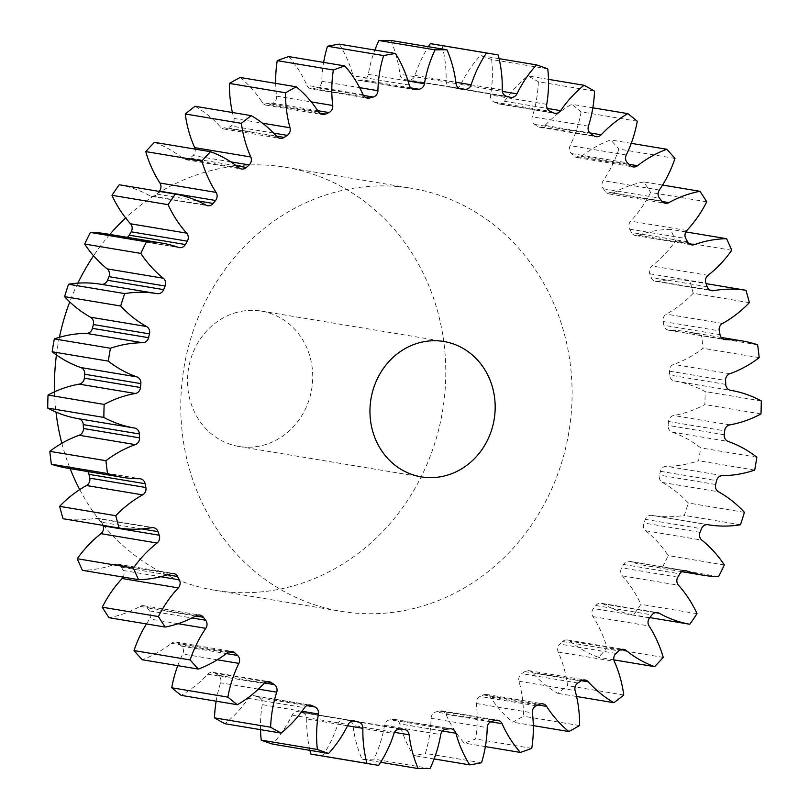 <?xml version="1.0" encoding="UTF-8"?>
<svg xmlns="http://www.w3.org/2000/svg" width="809" height="809" viewBox="0 0 809 809"><rect width="100%" height="100%" fill="white"/><g stroke="black" fill="none" stroke-linecap="round" stroke-linejoin="round"><path stroke-width="0.61" stroke-dasharray="4.04 3.03" d="M237.077 312.294A68.613 62.435 99.5 0 0 187.516 381.858A68.613 62.435 99.5 0 0 238.847 446.467A68.613 62.435 99.5 0 0 263.168 445.263A68.613 62.435 99.5 0 0 312.729 375.7A68.613 62.435 99.5 0 0 261.398 311.091A68.613 62.435 99.5 0 0 237.077 312.294M79.727 489.597A214.425 195.121 99.5 0 0 214.881 590.297A214.425 195.121 99.5 0 0 290.886 586.555A214.425 195.121 99.5 0 0 445.769 369.157A214.425 195.121 99.5 0 0 285.365 167.261A214.425 195.121 99.5 0 0 209.359 171.002A214.425 195.121 99.5 0 0 125.648 217.955M417.191 607.599A214.425 195.121 99.5 0 0 572.084 390.201A214.425 195.121 99.5 0 0 411.67 188.305A214.425 195.121 99.5 0 0 335.664 192.046A214.425 195.121 99.5 0 0 180.781 409.455A214.425 195.121 99.5 0 0 341.196 611.341A214.425 195.121 99.5 0 0 417.191 607.599M706.732 201.795L650.588 192.441A117.345 106.778 -80.5 0 1 630.696 221.12A6.523 5.936 99.5 0 0 629.655 229.159A321.648 292.686 -80.5 0 1 631.445 232.486A6.523 5.936 99.5 0 0 635.54 235.53A6.523 5.936 99.5 0 0 637.846 235.419A6.523 5.936 99.5 0 0 638.311 235.267A117.345 106.778 -80.5 0 1 646.563 232.699A117.345 106.778 -80.5 0 1 670.459 229.341A360.248 327.807 99.5 0 1 675.586 240.91A117.345 106.778 -80.5 0 1 651.923 265.979A6.523 5.936 99.5 0 0 649.748 273.776A321.648 292.686 -80.5 0 1 651.033 277.386A6.523 5.936 99.5 0 0 655.523 281.33A6.523 5.936 99.5 0 0 657.383 281.32A117.345 106.778 -80.5 0 1 689.834 280.935L706.075 283.635M674.979 158.422L618.845 149.068A117.345 106.778 -80.5 0 1 603.201 180.67A6.523 5.936 99.5 0 0 603.322 188.75A321.648 292.686 -80.5 0 1 605.567 191.713A6.523 5.936 99.5 0 0 609.147 193.927A6.523 5.936 99.5 0 0 611.452 193.816A6.523 5.936 99.5 0 0 612.787 193.27A117.345 106.778 -80.5 0 1 636.713 183.572A117.345 106.778 -80.5 0 1 643.843 181.944A360.248 327.807 99.5 0 1 650.588 192.441M637.259 121.229L581.125 111.885A117.345 106.778 -80.5 0 1 570.123 145.62A6.523 5.936 99.5 0 0 571.397 153.538A321.648 292.686 -80.5 0 1 574.056 156.066A6.523 5.936 99.5 0 0 576.989 157.553A6.523 5.936 99.5 0 0 579.305 157.442A6.523 5.936 99.5 0 0 581.438 156.359A117.345 106.778 -80.5 0 1 610.643 139.917A360.248 327.807 99.5 0 1 618.845 149.068M594.504 91.134L538.369 81.78A117.345 106.778 -80.5 0 1 532.282 116.82A6.523 5.936 99.5 0 0 534.678 124.394A321.648 292.686 -80.5 0 1 537.682 126.416A6.523 5.936 99.5 0 0 539.876 127.306A6.523 5.936 99.5 0 0 542.182 127.195A6.523 5.936 99.5 0 0 545.044 125.446A117.345 106.778 -80.5 0 1 571.68 104.28A360.248 327.807 99.5 0 1 581.125 111.885M547.764 68.866L491.629 59.512A117.345 106.778 -80.5 0 1 490.598 94.997A6.523 5.936 99.5 0 0 494.056 102.025A321.648 292.686 -80.5 0 1 497.333 103.501A6.523 5.936 99.5 0 0 498.708 103.926A6.523 5.936 99.5 0 0 501.014 103.815A6.523 5.936 99.5 0 0 504.503 101.287A117.345 106.778 -80.5 0 1 527.903 75.925A360.248 327.807 99.5 0 1 538.369 81.78M498.182 54.972L442.048 45.617A117.345 106.778 -80.5 0 1 446.103 80.678A6.523 5.936 99.5 0 0 450.542 86.988A321.648 292.686 -80.5 0 1 454.001 87.888A6.523 5.936 99.5 0 0 454.506 87.989A6.523 5.936 99.5 0 0 456.812 87.878A6.523 5.936 99.5 0 0 460.806 84.48A117.345 106.778 -80.5 0 1 480.394 55.548A360.248 327.807 99.5 0 1 491.629 59.512M390.848 40.45A117.345 106.778 -80.5 0 1 399.889 74.216A6.523 5.936 99.5 0 0 404.722 79.595A6.523 5.936 99.5 0 0 405.208 79.656A321.648 292.686 -80.5 0 1 408.767 79.949A6.523 5.936 99.5 0 0 410.659 79.778A6.523 5.936 99.5 0 0 415.027 75.439A117.345 106.778 -80.5 0 1 428.355 46.7M339.295 44.131A117.345 106.778 -80.5 0 1 353.108 75.763A6.523 5.936 99.5 0 0 357.74 80.162A6.523 5.936 99.5 0 0 359.156 80.212A321.648 292.686 -80.5 0 1 362.735 79.889A6.523 5.936 99.5 0 0 363.696 79.717A6.523 5.936 99.5 0 0 368.307 74.377A117.345 106.778 -80.5 0 1 374.87 50.057M288.661 56.569A117.345 106.778 -80.5 0 1 306.894 85.299A6.523 5.936 99.5 0 0 311.192 88.757A6.523 5.936 99.5 0 0 313.498 88.646A6.523 5.936 99.5 0 0 313.538 88.636A321.648 292.686 -80.5 0 1 315.288 88.161A321.648 292.686 -80.5 0 1 317.037 87.706A6.523 5.936 99.5 0 0 317.067 87.696A6.523 5.936 99.5 0 0 321.78 81.335A117.345 106.778 -80.5 0 1 323.62 62.394M240.182 77.462A117.345 106.778 -80.5 0 1 262.389 102.581A6.523 5.936 99.5 0 0 266.222 105.17A6.523 5.936 99.5 0 0 268.537 105.049A6.523 5.936 99.5 0 0 269.468 104.715A321.648 292.686 -80.5 0 1 272.805 103.208A6.523 5.936 99.5 0 0 276.597 96.14A117.345 106.778 -80.5 0 1 275.687 83.378M195.06 106.292A117.345 106.778 -80.5 0 1 220.695 127.175A6.523 5.936 99.5 0 0 223.941 128.995A6.523 5.936 99.5 0 0 226.257 128.874A6.523 5.936 99.5 0 0 228.027 128.065A321.648 292.686 -80.5 0 1 231.121 126.012A6.523 5.936 99.5 0 0 233.882 118.417A117.345 106.778 -80.5 0 1 232.416 112.512M154.408 142.344A117.345 106.778 -80.5 0 1 182.844 158.493A6.523 5.936 99.5 0 0 185.392 159.646A6.523 5.936 99.5 0 0 187.708 159.525A6.523 5.936 99.5 0 0 190.236 158.109A321.648 292.686 -80.5 0 1 193.017 155.561A6.523 5.936 99.5 0 0 195.131 149.129M119.216 184.745A117.345 106.778 -80.5 0 1 149.756 195.748A6.523 5.936 99.5 0 0 151.526 196.365A6.523 5.936 99.5 0 0 153.831 196.253A6.523 5.936 99.5 0 0 157.037 194.109A321.648 292.686 -80.5 0 1 159.201 191.399M105.726 233.75A117.345 106.778 -80.5 0 1 122.24 238.018A6.523 5.936 99.5 0 0 123.16 238.261A6.523 5.936 99.5 0 0 125.466 238.149A6.523 5.936 99.5 0 0 127.235 237.34M731.73 250.264L675.586 240.91M685.81 231.9L670.459 229.341M749.356 302.647L693.222 293.293A360.248 327.807 99.5 0 0 689.834 280.935M693.222 293.293A117.345 106.778 -80.5 0 1 666.373 314.125A6.523 5.936 99.5 0 0 663.117 321.497A321.648 292.686 -80.5 0 1 663.865 325.289A6.523 5.936 99.5 0 0 668.618 330.214A6.523 5.936 99.5 0 0 669.539 330.284A117.345 106.778 -80.5 0 1 686.184 331.609A117.345 106.778 -80.5 0 1 701.494 335.452A360.248 327.807 99.5 0 1 703.051 348.305A117.345 106.778 -80.5 0 1 673.675 364.384A6.523 5.936 99.5 0 0 669.427 371.139A321.648 292.686 -80.5 0 1 669.619 375.032A6.523 5.936 99.5 0 0 674.484 380.968A117.345 106.778 -80.5 0 1 705.145 391.566A360.248 327.807 99.5 0 1 704.841 404.581A117.345 106.778 -80.5 0 1 673.664 415.513A6.523 5.936 99.5 0 0 668.517 421.489A321.648 292.686 -80.5 0 1 668.153 425.392A6.523 5.936 99.5 0 0 672.087 432.107A117.345 106.778 -80.5 0 1 700.705 447.873A360.248 327.807 99.5 0 1 698.541 460.746A117.345 106.778 -80.5 0 1 666.343 466.257A6.523 5.936 99.5 0 0 660.427 471.313A321.648 292.686 -80.5 0 1 659.497 475.116A6.523 5.936 99.5 0 0 662.409 482.457A117.345 106.778 -80.5 0 1 688.287 502.996A360.248 327.807 99.5 0 1 684.313 515.404A117.345 106.778 -80.5 0 1 652.165 515.414A117.345 106.778 -80.5 0 1 651.872 515.363A6.523 5.936 99.5 0 0 651.852 515.363A6.523 5.936 99.5 0 0 645.329 519.368A321.648 292.686 -80.5 0 1 643.883 522.988A6.523 5.936 99.5 0 0 645.683 530.765A117.345 106.778 -80.5 0 1 668.183 555.591A360.248 327.807 99.5 0 1 662.5 567.21A117.345 106.778 -80.5 0 1 647.139 565.895A117.345 106.778 -80.5 0 1 630.626 561.628A6.523 5.936 99.5 0 0 629.705 561.385A6.523 5.936 99.5 0 0 623.618 564.48A321.648 292.686 -80.5 0 1 621.676 567.827A6.523 5.936 99.5 0 0 622.333 575.856A117.345 106.778 -80.5 0 1 640.89 604.343A360.248 327.807 99.5 0 1 633.649 614.911A117.345 106.778 -80.5 0 1 603.109 603.908A6.523 5.936 99.5 0 0 601.34 603.281A6.523 5.936 99.5 0 0 595.829 605.536A321.648 292.686 -80.5 0 1 593.432 608.53A6.523 5.936 99.5 0 0 592.936 616.61A117.345 106.778 -80.5 0 1 607.094 648.049A360.248 327.807 99.5 0 1 598.458 657.302A117.345 106.778 -80.5 0 1 570.021 641.163A6.523 5.936 99.5 0 0 567.473 640A6.523 5.936 99.5 0 0 562.619 641.537A321.648 292.686 -80.5 0 1 559.848 644.085A6.523 5.936 99.5 0 0 558.2 652.024A117.345 106.778 -80.5 0 1 567.615 685.658A360.248 327.807 99.5 0 1 557.806 693.364A117.345 106.778 -80.5 0 1 532.16 672.471A6.523 5.936 99.5 0 0 528.914 670.651A6.523 5.936 99.5 0 0 524.839 671.581A321.648 292.686 -80.5 0 1 521.744 673.634A6.523 5.936 99.5 0 0 518.984 681.229A117.345 106.778 -80.5 0 1 523.423 716.218A360.248 327.807 99.5 0 1 512.684 722.184A117.345 106.778 -80.5 0 1 490.466 697.065A6.523 5.936 99.5 0 0 486.634 694.476A6.523 5.936 99.5 0 0 483.398 694.931A321.648 292.686 -80.5 0 1 480.061 696.448A6.523 5.936 99.5 0 0 476.268 703.506A117.345 106.778 -80.5 0 1 475.621 738.991A360.248 327.807 99.5 0 1 464.204 743.077A117.345 106.778 -80.5 0 1 445.971 714.347A6.523 5.936 99.5 0 0 441.674 710.889A6.523 5.936 99.5 0 0 439.327 711.01A321.648 292.686 -80.5 0 1 435.829 711.95A6.523 5.936 99.5 0 0 431.086 718.311A117.345 106.778 -80.5 0 1 425.372 753.422A360.248 327.807 99.5 0 1 413.571 755.515A117.345 106.778 -80.5 0 1 399.757 723.883A6.523 5.936 99.5 0 0 395.126 719.484A6.523 5.936 99.5 0 0 393.7 719.434A321.648 292.686 -80.5 0 1 390.13 719.767A6.523 5.936 99.5 0 0 384.558 725.269A117.345 106.778 -80.5 0 1 373.92 759.135A360.248 327.807 99.5 0 1 362.017 759.196A117.345 106.778 -80.5 0 1 352.967 725.43A6.523 5.936 99.5 0 0 348.143 720.05A6.523 5.936 99.5 0 0 347.658 719.99A321.648 292.686 -80.5 0 1 344.098 719.697A6.523 5.936 99.5 0 0 337.828 724.207A117.345 106.778 -80.5 0 1 322.528 756A360.248 327.807 99.5 0 1 317.229 755.171M309.908 750.337A117.345 106.778 -80.5 0 1 306.763 718.968A6.523 5.936 99.5 0 0 302.313 712.658A321.648 292.686 -80.5 0 1 298.865 711.758A6.523 5.936 99.5 0 0 298.359 711.657A6.523 5.936 99.5 0 0 292.059 715.166A117.345 106.778 -80.5 0 1 272.461 744.098M260.508 729.647A117.345 106.778 -80.5 0 1 262.268 704.649A6.523 5.936 99.5 0 0 258.799 697.621A321.648 292.686 -80.5 0 1 255.533 696.144A6.523 5.936 99.5 0 0 254.157 695.72A6.523 5.936 99.5 0 0 248.363 698.359A117.345 106.778 -80.5 0 1 224.963 723.721M216.145 701.191A117.345 106.778 -80.5 0 1 220.584 682.826A6.523 5.936 99.5 0 0 218.187 675.252A321.648 292.686 -80.5 0 1 215.184 673.23A6.523 5.936 99.5 0 0 212.989 672.34A6.523 5.936 99.5 0 0 207.812 674.2A117.345 106.778 -80.5 0 1 181.186 695.366M177.758 665.655A117.345 106.778 -80.5 0 1 182.743 654.026A6.523 5.936 99.5 0 0 181.469 646.108A321.648 292.686 -80.5 0 1 178.809 643.58A6.523 5.936 99.5 0 0 175.877 642.093A6.523 5.936 99.5 0 0 171.427 643.286A117.345 106.778 -80.5 0 1 142.222 659.74M146.429 623.941A117.345 106.778 -80.5 0 1 149.665 618.976A6.523 5.936 99.5 0 0 149.544 610.896A321.648 292.686 -80.5 0 1 147.289 607.933A6.523 5.936 99.5 0 0 143.719 605.719A6.523 5.936 99.5 0 0 140.078 606.376A117.345 106.778 -80.5 0 1 109.023 617.702M123.19 577.1A6.523 5.936 99.5 0 0 123.211 570.487A321.648 292.686 -80.5 0 1 121.421 567.16A6.523 5.936 99.5 0 0 117.325 564.116A6.523 5.936 99.5 0 0 114.554 564.379A117.345 106.778 -80.5 0 1 82.407 570.305M102.925 525.365A321.648 292.686 -80.5 0 1 101.833 522.26A6.523 5.936 99.5 0 0 97.333 518.316A6.523 5.936 99.5 0 0 95.482 518.326A117.345 106.778 -80.5 0 1 63.031 518.711M87.746 471.546A6.523 5.936 99.5 0 0 84.247 469.432A6.523 5.936 99.5 0 0 83.317 469.362A117.345 106.778 -80.5 0 1 66.682 468.037M442.048 45.617A360.248 327.807 99.5 0 0 435.636 44.475M662.571 185.059L643.843 181.944M631.242 143.345L610.643 139.917M592.855 107.809L571.68 104.28M548.492 79.353L527.903 75.925M499.092 58.663L480.394 55.548M378.663 765.354L322.528 756M380.645 762.3L362.017 759.196M430.054 768.489L373.92 759.135M434.13 758.943L413.571 755.515M481.507 762.766L425.372 753.422M485.38 746.606L464.204 743.077M531.756 748.345L475.621 738.991M533.313 725.622L512.684 722.184M579.568 725.572L523.423 716.218M576.584 696.488L557.806 693.364M623.749 695.012L567.615 685.658M613.869 659.871L598.458 657.302M663.228 657.404L607.094 648.049M649.799 617.601L633.649 614.911M697.024 613.687L640.89 604.343M718.635 576.564L662.5 567.21M724.318 564.945L668.183 555.591M740.447 524.758L684.313 515.404M744.422 512.35L688.287 502.996M754.676 470.09L698.541 460.746M756.84 457.227L700.705 447.873M760.976 413.935L704.841 404.581M761.279 400.92L705.145 391.566M759.186 357.659L703.051 348.305M757.629 344.806L701.494 335.452M109.812 234.438A214.425 195.121 99.5 0 0 93.561 255.765M77.856 283.15A214.425 195.121 99.5 0 0 69.756 301.919M59.421 337.292A214.425 195.121 99.5 0 0 56.428 354.959M54.547 391.819A214.425 195.121 99.5 0 0 56.003 412.105M61.848 443.292A214.425 195.121 99.5 0 0 70.11 468.613M638.311 235.267L689.137 243.742M612.787 193.27L662.045 201.481M581.438 156.359L629.018 164.288M545.044 125.446L589.822 132.909M504.503 101.287L547.248 108.416M460.806 84.48L502.338 91.397M415.027 75.439L455.861 82.235M368.307 74.377L408.039 81.001M321.78 81.335L359.651 87.645M313.538 88.636L365.152 97.232M269.468 104.715L319.444 113.048M228.027 128.065L276.486 136.145M190.236 158.109L236.349 165.794M157.037 194.109L197.315 200.814M722.508 323.479L666.373 314.125M663.117 321.497L719.252 330.851M720 334.643L663.865 325.289M669.539 330.284L723.853 339.335M729.819 373.738L673.675 364.384M669.427 371.139L725.562 380.493M725.754 384.386L669.619 375.032M674.484 380.968L730.618 390.312M729.809 424.867L673.664 415.513M668.517 421.489L724.662 430.843M724.288 434.746L668.153 425.392M672.087 432.107L728.221 441.461M722.477 475.611L666.343 466.257M660.427 471.313L716.562 480.657M715.641 484.47L659.497 475.116M662.409 482.457L718.544 491.811M707.976 524.707L651.872 515.363L707.996 524.707M645.329 519.368L701.474 528.722M700.018 532.342L643.883 522.988M645.683 530.765L701.828 540.119M684.899 570.669L630.626 561.628M623.618 564.48L679.762 573.834M677.811 577.181L621.676 567.827M622.333 575.856L678.478 585.21M655.603 612.646L603.109 603.908M595.829 605.536L651.963 614.891M649.566 617.884L593.432 608.53M592.936 616.61L649.071 625.964M620.816 649.617L570.021 641.163M562.619 641.537L618.764 650.891M615.983 653.439L559.848 644.085M558.2 652.024L614.334 661.378M581.398 680.672L532.16 672.471M524.839 671.581L580.973 680.935M577.879 682.988L521.744 673.634M518.984 681.229L575.118 690.583M537.995 704.983L490.466 697.065M483.398 694.931L539.532 704.285M536.195 705.792L480.061 696.448M476.268 703.506L532.403 712.86M490.689 721.8L445.971 714.347M439.327 711.01L495.462 720.364M491.963 721.294L435.829 711.95M431.086 718.311L487.22 727.665M442.472 730.992L399.757 723.883M393.7 719.434L449.844 728.788M446.265 729.111L390.13 719.767M384.558 725.269L440.693 734.623M394.489 732.347L352.967 725.43M347.658 719.99L403.792 729.344M400.233 729.051L344.098 719.697M337.828 724.207L393.973 733.561M347.577 725.774L306.763 718.968M302.313 712.658L352.582 721.031M353.988 720.95L298.865 711.758M292.059 715.166L348.194 724.52M301.969 711.263L262.268 704.649M258.799 697.621L306.833 705.63M308.846 705.023L255.533 696.144M248.363 698.359L304.497 707.713M258.405 689.126L220.584 682.826M218.187 675.252L264.553 682.978M266.758 681.825L215.184 673.23M207.812 674.2L263.956 683.554M217.338 659.79L182.743 654.026M181.469 646.108L226.338 653.581M228.755 651.902L178.809 643.58M171.427 643.286L227.562 652.641M178.071 623.709L149.665 618.976M149.544 610.896L191.976 617.965M195.717 616.003L147.289 607.933M140.078 606.376L196.213 615.73M123.211 570.487L160.758 576.736M167.463 574.825L121.421 567.16M114.554 564.379L170.689 573.733M141.858 528.934L101.833 522.26M95.482 518.326L151.617 527.68M83.317 469.362L139.461 478.716M101.004 284.293L157.148 293.637L100.994 284.283M178.374 247.372L122.24 238.018M205.891 205.092L149.756 195.748M238.979 167.837L182.844 158.493M230.727 161.84L193.017 155.561M276.84 136.529L220.695 127.175M273.624 133.091L231.121 126.012M233.882 118.417L262.48 123.18M318.534 111.935L262.389 102.581M317.715 110.681L272.805 103.208M276.597 96.14L311.293 101.914M363.029 94.653L306.894 85.299M363.443 95.432L317.037 87.706M409.243 85.117L353.108 75.763M359.156 80.212L412.519 89.101M410.81 87.898L362.735 79.889M456.033 83.57L399.889 74.216M405.208 79.656L460.372 88.848M459.087 88.333L408.767 79.949M502.237 90.032L446.103 80.678M450.542 86.988L506.687 96.342M510.135 97.242L454.001 87.888M546.732 104.351L490.598 94.997M494.056 102.025L550.201 111.379M553.467 112.855L497.333 103.501M588.416 126.174L532.282 116.82M534.678 124.394L590.813 133.748M593.816 135.77L537.682 126.416M626.257 154.974L570.123 145.62M571.397 153.538L627.531 162.892M630.191 165.42L574.056 156.066M659.335 190.024L603.201 180.67M603.322 188.75L659.456 198.104M661.711 201.067L605.567 191.713M686.831 230.474L630.696 221.12M629.655 229.159L685.789 238.513M687.579 241.84L631.445 232.486M708.057 275.333L651.923 265.979M649.748 273.776L705.883 283.13M707.167 286.74L651.033 277.386M657.383 281.32L709.908 290.067M238.847 446.467L421.287 476.865M285.365 167.261L411.67 188.305M721.254 337.454L686.184 331.609M668.618 330.214L724.753 339.568M707.926 524.697L652.165 515.414M681.765 571.66L647.139 565.895M629.705 561.385L685.84 570.739M601.34 603.281L657.474 612.635M567.473 640L623.608 649.354M528.914 670.651L585.059 680.005M486.634 694.476L542.778 703.83M441.674 710.889L497.808 720.243M395.126 719.484L451.26 728.838M348.143 720.05L404.278 729.405M298.359 711.657L354.494 721.011M254.157 695.72L310.292 705.074M212.989 672.34L269.124 681.694M175.877 642.093L232.011 651.447M143.719 605.719L199.853 615.073M117.325 564.116L173.46 573.47M97.333 518.316L153.477 527.67M84.247 469.432L140.382 478.786M123.16 238.261L179.295 247.615M151.526 196.365L207.66 205.719M185.392 159.646L241.527 169M223.941 128.995L280.086 138.349M266.222 105.17L322.366 114.524M311.192 88.757L367.326 98.111M357.74 80.162L413.874 89.516M404.722 79.595L460.857 88.95M454.506 87.989L510.641 97.343M498.708 103.926L554.843 113.28M539.876 127.306L596.011 136.66M576.989 157.553L633.123 166.907M609.147 193.927L665.281 203.281M635.54 235.53L691.675 244.884M655.523 281.33L711.667 290.684M214.881 590.297L341.196 611.341M261.398 311.091L443.848 341.489"/><path stroke-width="1.21" d="M419.527 342.692A68.613 62.435 99.5 0 0 369.956 412.256A68.613 62.435 99.5 0 0 421.287 476.865A68.613 62.435 99.5 0 0 445.617 475.662A68.613 62.435 99.5 0 0 495.179 406.098A68.613 62.435 99.5 0 0 443.848 341.489A68.613 62.435 99.5 0 0 419.527 342.692M689.137 243.742L694.446 244.621A6.523 5.936 -80.5 0 1 693.991 244.763A6.523 5.936 -80.5 0 1 691.675 244.884A6.523 5.936 -80.5 0 1 687.579 241.84A321.648 292.686 -80.5 0 0 685.789 238.513A6.523 5.936 -80.5 0 1 686.831 230.474A117.345 106.778 -80.5 0 0 706.732 201.795A360.248 327.807 99.5 0 0 699.977 191.298L662.571 185.059M662.045 201.481L668.922 202.624A6.523 5.936 -80.5 0 1 667.587 203.17A6.523 5.936 -80.5 0 1 665.281 203.281A6.523 5.936 -80.5 0 1 661.711 201.067A321.648 292.686 -80.5 0 0 659.456 198.104A6.523 5.936 -80.5 0 1 659.335 190.024A117.345 106.778 -80.5 0 0 674.979 158.422A360.248 327.807 99.5 0 0 666.778 149.26L631.242 143.345M629.018 164.288L637.573 165.714A6.523 5.936 -80.5 0 1 635.439 166.796A6.523 5.936 -80.5 0 1 633.123 166.907A6.523 5.936 -80.5 0 1 630.191 165.42A321.648 292.686 -80.5 0 0 627.531 162.892A6.523 5.936 -80.5 0 1 626.257 154.974A117.345 106.778 -80.5 0 0 637.259 121.229A360.248 327.807 99.5 0 0 627.814 113.634L592.855 107.809M589.822 132.909L601.188 134.8A6.523 5.936 -80.5 0 1 598.326 136.549A6.523 5.936 -80.5 0 1 596.011 136.66A6.523 5.936 -80.5 0 1 593.816 135.77A321.648 292.686 -80.5 0 0 590.813 133.748A6.523 5.936 -80.5 0 1 588.416 126.174A117.345 106.778 -80.5 0 0 594.504 91.134A360.248 327.807 99.5 0 0 584.037 85.279L548.492 79.353M547.248 108.416L560.637 110.641A6.523 5.936 -80.5 0 1 557.158 113.169A6.523 5.936 -80.5 0 1 554.843 113.28A6.523 5.936 -80.5 0 1 553.467 112.855A321.648 292.686 -80.5 0 0 550.201 111.379A6.523 5.936 -80.5 0 1 546.732 104.351A117.345 106.778 -80.5 0 0 547.764 68.866A360.248 327.807 99.5 0 0 536.539 64.902L499.092 58.663M502.338 91.397L516.941 93.834A6.523 5.936 -80.5 0 1 512.946 97.232A6.523 5.936 -80.5 0 1 510.641 97.343A6.523 5.936 -80.5 0 1 510.135 97.242A321.648 292.686 -80.5 0 0 506.687 96.342A6.523 5.936 -80.5 0 1 502.237 90.032A117.345 106.778 -80.5 0 0 498.182 54.972A360.248 327.807 99.5 0 0 491.771 53.829A360.248 327.807 99.5 0 0 486.472 53L430.337 43.646A117.345 106.778 -80.5 0 0 428.355 46.7M455.861 82.235L471.172 84.793A6.523 5.936 -80.5 0 1 466.793 89.132A6.523 5.936 -80.5 0 1 464.902 89.303L459.087 88.333M408.039 81.001L424.442 83.731A6.523 5.936 -80.5 0 1 419.831 89.071A6.523 5.936 -80.5 0 1 418.87 89.233L410.81 87.898M359.651 87.645L377.914 90.689A6.523 5.936 -80.5 0 1 373.212 97.05A6.523 5.936 -80.5 0 1 373.171 97.05L363.443 95.432M365.152 97.232L369.673 97.99A6.523 5.936 -80.5 0 1 369.642 98A321.648 292.686 -80.5 0 1 371.422 97.515A321.648 292.686 -80.5 0 1 373.171 97.05M319.444 113.048L325.602 114.069A6.523 5.936 -80.5 0 1 324.672 114.403A6.523 5.936 -80.5 0 1 322.366 114.524A6.523 5.936 -80.5 0 1 318.534 111.935A117.345 106.778 -80.5 0 0 296.316 86.816A360.248 327.807 99.5 0 0 285.577 92.782L229.432 83.428A117.345 106.778 -80.5 0 0 232.416 112.512M276.486 136.145L284.161 137.419A6.523 5.936 -80.5 0 1 282.392 138.228A6.523 5.936 -80.5 0 1 280.086 138.349A6.523 5.936 -80.5 0 1 276.84 136.529A117.345 106.778 -80.5 0 0 251.195 115.636A360.248 327.807 99.5 0 0 241.385 123.342L185.251 113.988A117.345 106.778 -80.5 0 0 194.666 147.622L250.8 156.976A117.345 106.778 -80.5 0 1 241.385 123.342M236.349 165.794L246.381 167.463A6.523 5.936 -80.5 0 1 243.843 168.879A6.523 5.936 -80.5 0 1 241.527 169A6.523 5.936 -80.5 0 1 238.979 167.837A117.345 106.778 -80.5 0 0 210.542 151.698A360.248 327.807 99.5 0 0 201.906 160.951L145.772 151.596A117.345 106.778 -80.5 0 0 159.929 183.036L216.064 192.39A117.345 106.778 -80.5 0 1 201.906 160.951M197.315 200.814L213.172 203.463A6.523 5.936 -80.5 0 1 209.966 205.607A6.523 5.936 -80.5 0 1 207.66 205.719A6.523 5.936 -80.5 0 1 205.891 205.092A117.345 106.778 -80.5 0 0 175.351 194.089A360.248 327.807 99.5 0 0 168.11 204.657L111.976 195.313A117.345 106.778 -80.5 0 0 130.522 223.79L186.667 233.144A117.345 106.778 -80.5 0 1 168.11 204.657M127.235 237.34A6.523 5.936 99.5 0 0 129.238 235.166L185.382 244.52A6.523 5.936 -80.5 0 1 181.61 247.503A6.523 5.936 -80.5 0 1 179.295 247.615A6.523 5.936 -80.5 0 1 178.374 247.372A117.345 106.778 -80.5 0 0 161.861 243.105L105.726 233.75A117.345 106.778 -80.5 0 0 90.365 232.436A360.248 327.807 99.5 0 0 84.682 244.055A117.345 106.778 -80.5 0 0 107.172 268.881L163.317 278.235A117.345 106.778 -80.5 0 1 140.817 253.409L84.682 244.055M101.074 284.303A6.523 5.936 99.5 0 0 103.319 284.171A6.523 5.936 99.5 0 0 107.526 280.278L163.671 289.632A6.523 5.936 -80.5 0 1 159.454 293.525A6.523 5.936 -80.5 0 1 157.148 293.637A6.523 5.936 -80.5 0 1 157.128 293.637A117.345 106.778 -80.5 0 0 156.835 293.586L100.7 284.232A117.345 106.778 -80.5 0 0 68.553 284.242A360.248 327.807 99.5 0 0 64.578 296.65A117.345 106.778 -80.5 0 0 90.456 317.189L146.591 326.543A117.345 106.778 -80.5 0 1 120.713 306.004L64.578 296.65M92.438 328.343L148.573 337.687A6.523 5.936 -80.5 0 1 144.063 342.561A6.523 5.936 -80.5 0 1 142.657 342.743L86.523 333.389A6.523 5.936 99.5 0 0 87.918 333.207A6.523 5.936 99.5 0 0 92.438 328.343A321.648 292.686 -80.5 0 1 93.359 324.53A6.523 5.936 99.5 0 0 90.456 317.189M84.338 378.157L140.483 387.511A6.523 5.936 -80.5 0 1 135.801 393.386A6.523 5.936 -80.5 0 1 135.336 393.487L79.191 384.133A6.523 5.936 99.5 0 0 79.656 384.032A6.523 5.936 99.5 0 0 84.338 378.157A321.648 292.686 -80.5 0 1 84.712 374.254A6.523 5.936 99.5 0 0 80.779 367.539A117.345 106.778 -80.5 0 1 52.16 351.773A360.248 327.807 99.5 0 1 54.324 338.91A117.345 106.778 -80.5 0 1 61.353 336.766A117.345 106.778 -80.5 0 1 86.523 333.389M694.446 244.621A117.345 106.778 -80.5 0 1 702.697 242.053A117.345 106.778 -80.5 0 1 726.593 238.695L685.81 231.9M668.922 202.624A117.345 106.778 -80.5 0 1 692.848 192.926A117.345 106.778 -80.5 0 1 699.977 191.298M54.324 338.91L110.459 348.254A117.345 106.778 -80.5 0 1 117.487 346.11A117.345 106.778 -80.5 0 1 142.657 342.743M79.191 384.133A117.345 106.778 -80.5 0 0 70.798 385.994A117.345 106.778 -80.5 0 0 48.024 395.065L104.159 404.419A117.345 106.778 -80.5 0 1 126.932 395.348A117.345 106.778 -80.5 0 1 135.336 393.487M709.908 290.067L713.518 290.674A6.523 5.936 -80.5 0 1 711.667 290.684A6.523 5.936 -80.5 0 1 707.167 286.74A321.648 292.686 -80.5 0 0 705.883 283.13A6.523 5.936 -80.5 0 1 708.057 275.333A117.345 106.778 -80.5 0 0 731.73 250.264A360.248 327.807 99.5 0 0 726.593 238.695M723.853 339.335L725.683 339.638A6.523 5.936 -80.5 0 1 724.753 339.568A6.523 5.936 -80.5 0 1 720 334.643A321.648 292.686 -80.5 0 0 719.252 330.851A6.523 5.936 -80.5 0 1 722.508 323.479A117.345 106.778 -80.5 0 0 749.356 302.647A360.248 327.807 99.5 0 0 745.969 290.289L706.075 283.635M637.573 165.714A117.345 106.778 -80.5 0 1 666.778 149.26M601.188 134.8A117.345 106.778 -80.5 0 1 627.814 113.634M560.637 110.641A117.345 106.778 -80.5 0 1 584.037 85.279M516.941 93.834A117.345 106.778 -80.5 0 1 536.539 64.902M471.172 84.793A117.345 106.778 -80.5 0 1 486.472 53M460.372 88.848L461.342 89.01A321.648 292.686 -80.5 0 1 464.902 89.303M461.342 89.01A6.523 5.936 -80.5 0 1 460.857 88.95A6.523 5.936 -80.5 0 1 456.033 83.57A117.345 106.778 -80.5 0 0 446.983 49.804A360.248 327.807 99.5 0 0 435.08 49.865L378.946 40.511A117.345 106.778 -80.5 0 0 374.87 50.057M424.442 83.731A117.345 106.778 -80.5 0 1 435.08 49.865M412.519 89.101L415.3 89.566A321.648 292.686 -80.5 0 1 418.87 89.233M415.3 89.566A6.523 5.936 -80.5 0 1 413.874 89.516A6.523 5.936 -80.5 0 1 409.243 85.117A117.345 106.778 -80.5 0 0 395.429 53.485A360.248 327.807 99.5 0 0 383.628 55.578L327.493 46.234A117.345 106.778 -80.5 0 0 323.62 62.394M377.914 90.689A117.345 106.778 -80.5 0 1 383.628 55.578M369.642 98A6.523 5.936 -80.5 0 1 367.326 98.111A6.523 5.936 -80.5 0 1 363.029 94.653A117.345 106.778 -80.5 0 0 344.796 65.923A360.248 327.807 99.5 0 0 333.379 70.009L277.244 60.655A117.345 106.778 -80.5 0 0 275.687 83.378M311.293 101.914L332.732 105.494A117.345 106.778 -80.5 0 1 333.379 70.009M332.732 105.494A6.523 5.936 -80.5 0 1 328.939 112.552L317.715 110.681M325.602 114.069A321.648 292.686 -80.5 0 1 328.939 112.552M262.48 123.18L290.016 127.771A117.345 106.778 -80.5 0 1 285.577 92.782M290.016 127.771A6.523 5.936 -80.5 0 1 287.256 135.366L273.624 133.091M284.161 137.419A321.648 292.686 -80.5 0 1 287.256 135.366M250.8 156.976A6.523 5.936 -80.5 0 1 249.152 164.915L230.727 161.84M246.381 167.463A321.648 292.686 -80.5 0 1 249.152 164.915M216.064 192.39A6.523 5.936 -80.5 0 1 215.568 200.47L159.434 191.116A6.523 5.936 99.5 0 0 159.929 183.036M213.172 203.463A321.648 292.686 -80.5 0 1 215.568 200.47M186.667 233.144A6.523 5.936 -80.5 0 1 187.324 241.173L131.189 231.819A6.523 5.936 99.5 0 0 130.522 223.79M185.382 244.52A321.648 292.686 -80.5 0 1 187.324 241.173M140.817 253.409A360.248 327.807 99.5 0 1 146.5 241.79A117.345 106.778 -80.5 0 1 161.861 243.105M163.317 278.235A6.523 5.936 -80.5 0 1 165.117 286.012L108.982 276.658A6.523 5.936 99.5 0 0 107.172 268.881M163.671 289.632A321.648 292.686 -80.5 0 1 165.117 286.012M120.713 306.004A360.248 327.807 99.5 0 1 124.687 293.596A117.345 106.778 -80.5 0 1 156.835 293.586M146.591 326.543A6.523 5.936 -80.5 0 1 149.503 333.884L93.359 324.53M148.573 337.687A321.648 292.686 -80.5 0 1 149.503 333.884M110.459 348.254A360.248 327.807 99.5 0 0 108.295 361.127L52.16 351.773M80.779 367.539L136.913 376.893A117.345 106.778 -80.5 0 1 108.295 361.127M136.913 376.893A6.523 5.936 -80.5 0 1 140.847 383.608L84.712 374.254M140.483 387.511A321.648 292.686 -80.5 0 1 140.847 383.608M104.159 404.419A360.248 327.807 99.5 0 0 103.855 417.434L47.721 408.08A117.345 106.778 -80.5 0 0 78.382 418.688L134.516 428.032A117.345 106.778 -80.5 0 1 103.855 417.434M134.516 428.032A6.523 5.936 -80.5 0 1 139.381 433.968L83.246 424.614A6.523 5.936 99.5 0 0 78.382 418.688M139.573 437.861A6.523 5.936 -80.5 0 1 135.325 444.616A117.345 106.778 -80.5 0 0 105.949 460.695L49.814 451.341A117.345 106.778 -80.5 0 1 79.181 435.262A6.523 5.936 99.5 0 0 83.438 428.507L139.573 437.861A321.648 292.686 -80.5 0 1 139.381 433.968M105.949 460.695A360.248 327.807 99.5 0 0 107.506 473.548L51.371 464.194A117.345 106.778 -80.5 0 0 66.682 468.037L122.816 477.391A117.345 106.778 -80.5 0 1 107.506 473.548M145.883 487.503A6.523 5.936 -80.5 0 1 142.627 494.875A117.345 106.778 -80.5 0 0 115.778 515.707L59.644 506.353A117.345 106.778 -80.5 0 1 86.492 485.521A6.523 5.936 99.5 0 0 89.748 478.149L145.883 487.503A321.648 292.686 -80.5 0 1 145.135 483.711A6.523 5.936 -80.5 0 0 140.382 478.786A6.523 5.936 -80.5 0 0 139.461 478.716A117.345 106.778 -80.5 0 1 122.816 477.391M115.778 515.707A360.248 327.807 99.5 0 0 119.166 528.065L63.031 518.711A360.248 327.807 99.5 0 1 59.644 506.353M159.252 535.224A6.523 5.936 -80.5 0 1 157.077 543.021A117.345 106.778 -80.5 0 0 133.414 568.09L77.27 558.736A117.345 106.778 -80.5 0 1 100.943 533.667A6.523 5.936 99.5 0 0 103.117 525.87L159.252 535.224A321.648 292.686 -80.5 0 1 157.967 531.614A6.523 5.936 -80.5 0 0 153.477 527.67A6.523 5.936 -80.5 0 0 151.617 527.68A117.345 106.778 -80.5 0 1 119.166 528.065M133.414 568.09A360.248 327.807 99.5 0 0 138.541 579.659L82.407 570.305A360.248 327.807 99.5 0 1 77.27 558.736M160.758 576.736L179.345 579.841A321.648 292.686 -80.5 0 1 177.555 576.514A6.523 5.936 -80.5 0 0 173.46 573.47A6.523 5.936 -80.5 0 0 170.689 573.733A117.345 106.778 -80.5 0 1 138.541 579.659M179.345 579.841A6.523 5.936 -80.5 0 1 178.304 587.88L122.169 578.526A6.523 5.936 99.5 0 0 123.19 577.1M191.976 617.965L205.678 620.25A321.648 292.686 -80.5 0 1 203.433 617.287A6.523 5.936 -80.5 0 0 199.853 615.073A6.523 5.936 -80.5 0 0 196.213 615.73A117.345 106.778 -80.5 0 1 165.157 627.056A360.248 327.807 99.5 0 1 158.412 616.559A117.345 106.778 -80.5 0 1 178.304 587.88M205.678 620.25A6.523 5.936 -80.5 0 1 205.799 628.33L178.071 623.709M226.338 653.581L237.603 655.462A321.648 292.686 -80.5 0 1 234.944 652.934A6.523 5.936 -80.5 0 0 232.011 651.447A6.523 5.936 -80.5 0 0 227.562 652.641A117.345 106.778 -80.5 0 1 198.357 669.083A360.248 327.807 99.5 0 1 190.155 659.932A117.345 106.778 -80.5 0 1 205.799 628.33M237.603 655.462A6.523 5.936 -80.5 0 1 238.877 663.38L217.338 659.79M264.553 682.978L274.322 684.606A321.648 292.686 -80.5 0 1 271.318 682.584A6.523 5.936 -80.5 0 0 269.124 681.694A6.523 5.936 -80.5 0 0 263.956 683.554A117.345 106.778 -80.5 0 1 237.32 704.72A360.248 327.807 99.5 0 1 227.875 697.115A117.345 106.778 -80.5 0 1 238.877 663.38M274.322 684.606A6.523 5.936 -80.5 0 1 276.718 692.18L258.405 689.126M306.833 705.63L314.944 706.975A321.648 292.686 -80.5 0 1 311.667 705.499A6.523 5.936 -80.5 0 0 310.292 705.074A6.523 5.936 -80.5 0 0 304.497 707.713A117.345 106.778 -80.5 0 1 281.097 733.075A360.248 327.807 99.5 0 1 270.631 727.22A117.345 106.778 -80.5 0 1 276.718 692.18M314.944 706.975A6.523 5.936 -80.5 0 1 318.402 714.003L301.969 711.263M352.582 721.031L358.458 722.012A321.648 292.686 -80.5 0 1 354.999 721.112A6.523 5.936 -80.5 0 0 354.494 721.011A6.523 5.936 -80.5 0 0 348.194 724.52A117.345 106.778 -80.5 0 1 328.606 753.452A360.248 327.807 99.5 0 1 317.371 749.488A117.345 106.778 -80.5 0 1 318.402 714.003M358.458 722.012A6.523 5.936 -80.5 0 1 362.897 728.322L347.577 725.774M707.996 524.707A6.523 5.936 -80.5 0 1 708.006 524.717L707.976 524.707A6.523 5.936 -80.5 0 0 701.474 528.722A321.648 292.686 -80.5 0 1 700.018 532.342A6.523 5.936 -80.5 0 0 701.828 540.119A117.345 106.778 -80.5 0 1 724.318 564.945A360.248 327.807 99.5 0 1 718.635 576.564A117.345 106.778 -80.5 0 1 703.274 575.25A117.345 106.778 -80.5 0 1 686.76 570.982A6.523 5.936 -80.5 0 0 685.84 570.739A6.523 5.936 -80.5 0 0 679.762 573.834A321.648 292.686 -80.5 0 1 677.811 577.181A6.523 5.936 -80.5 0 0 678.478 585.21A117.345 106.778 -80.5 0 1 697.024 613.687A360.248 327.807 99.5 0 1 689.784 624.255A117.345 106.778 -80.5 0 1 659.244 613.252A6.523 5.936 -80.5 0 0 657.474 612.635A6.523 5.936 -80.5 0 0 651.963 614.891A321.648 292.686 -80.5 0 1 649.566 617.884A6.523 5.936 -80.5 0 0 649.071 625.964A117.345 106.778 -80.5 0 1 663.228 657.404A360.248 327.807 99.5 0 1 654.592 666.656A117.345 106.778 -80.5 0 1 626.156 650.507A6.523 5.936 -80.5 0 0 623.608 649.354A6.523 5.936 -80.5 0 0 618.764 650.891A321.648 292.686 -80.5 0 1 615.983 653.439A6.523 5.936 -80.5 0 0 614.334 661.378A117.345 106.778 -80.5 0 1 623.749 695.012A360.248 327.807 99.5 0 1 613.94 702.708A117.345 106.778 -80.5 0 1 588.305 681.825A6.523 5.936 -80.5 0 0 585.059 680.005A6.523 5.936 -80.5 0 0 580.973 680.935A321.648 292.686 -80.5 0 1 577.879 682.988A6.523 5.936 -80.5 0 0 575.118 690.583A117.345 106.778 -80.5 0 1 579.568 725.572A360.248 327.807 99.5 0 1 568.818 731.538A117.345 106.778 -80.5 0 1 546.611 706.419A6.523 5.936 -80.5 0 0 542.778 703.83A6.523 5.936 -80.5 0 0 539.532 704.285A321.648 292.686 -80.5 0 1 536.195 705.792A6.523 5.936 -80.5 0 0 532.403 712.86A117.345 106.778 -80.5 0 1 531.756 748.345A360.248 327.807 99.5 0 1 520.339 752.431A117.345 106.778 -80.5 0 1 502.106 723.701A6.523 5.936 -80.5 0 0 497.808 720.243A6.523 5.936 -80.5 0 0 495.462 720.364A321.648 292.686 -80.5 0 1 491.963 721.294A6.523 5.936 -80.5 0 0 487.22 727.665A117.345 106.778 -80.5 0 1 481.507 762.766A360.248 327.807 99.5 0 1 469.705 764.869A117.345 106.778 -80.5 0 1 455.892 733.237A6.523 5.936 -80.5 0 0 451.26 728.838A6.523 5.936 -80.5 0 0 449.844 728.788A321.648 292.686 -80.5 0 1 446.265 729.111A6.523 5.936 -80.5 0 0 440.693 734.623A117.345 106.778 -80.5 0 1 430.054 768.489A360.248 327.807 99.5 0 1 418.152 768.55A117.345 106.778 -80.5 0 1 409.111 734.784A6.523 5.936 -80.5 0 0 404.278 729.405A6.523 5.936 -80.5 0 0 403.792 729.344A321.648 292.686 -80.5 0 1 400.233 729.051A6.523 5.936 -80.5 0 0 393.973 733.561A117.345 106.778 -80.5 0 1 378.663 765.354A360.248 327.807 99.5 0 1 373.364 764.525A360.248 327.807 99.5 0 1 366.952 763.383A117.345 106.778 -80.5 0 1 362.897 728.322M725.683 339.638A117.345 106.778 -80.5 0 1 742.318 340.963A117.345 106.778 -80.5 0 1 757.629 344.806A360.248 327.807 99.5 0 1 759.186 357.659A117.345 106.778 -80.5 0 1 729.819 373.738A6.523 5.936 -80.5 0 0 725.562 380.493A321.648 292.686 -80.5 0 1 725.754 384.386A6.523 5.936 -80.5 0 0 730.618 390.312A117.345 106.778 -80.5 0 1 761.279 400.92A360.248 327.807 99.5 0 1 760.976 413.935A117.345 106.778 -80.5 0 1 729.809 424.867A6.523 5.936 -80.5 0 0 724.662 430.843A321.648 292.686 -80.5 0 1 724.288 434.746A6.523 5.936 -80.5 0 0 728.221 441.461A117.345 106.778 -80.5 0 1 756.84 457.227A360.248 327.807 99.5 0 1 754.676 470.09A117.345 106.778 -80.5 0 1 722.477 475.611A6.523 5.936 -80.5 0 0 716.562 480.657A321.648 292.686 -80.5 0 1 715.641 484.47A6.523 5.936 -80.5 0 0 718.544 491.811A117.345 106.778 -80.5 0 1 744.422 512.35A360.248 327.807 99.5 0 1 740.447 524.758A117.345 106.778 -80.5 0 1 708.3 524.768A117.345 106.778 -80.5 0 1 708.006 524.717M713.518 290.674A117.345 106.778 -80.5 0 1 745.969 290.289M366.952 763.383L310.818 754.028A360.248 327.807 99.5 0 0 317.229 755.171L373.364 764.525M310.818 754.028A117.345 106.778 -80.5 0 1 309.908 750.337M317.371 749.488L261.236 740.134A360.248 327.807 99.5 0 0 272.461 744.098L328.606 753.452M261.236 740.134A117.345 106.778 -80.5 0 1 260.508 729.647M270.631 727.22L214.496 717.866A360.248 327.807 99.5 0 0 224.963 723.721L281.097 733.075M214.496 717.866A117.345 106.778 -80.5 0 1 216.145 701.191M227.875 697.115L171.741 687.771A360.248 327.807 99.5 0 0 181.186 695.366L237.32 704.72M171.741 687.771A117.345 106.778 -80.5 0 1 177.758 665.655M190.155 659.932L134.021 650.578A360.248 327.807 99.5 0 0 142.222 659.74L198.357 669.083M134.021 650.578A117.345 106.778 -80.5 0 1 146.429 623.941M158.412 616.559L102.268 607.205A360.248 327.807 99.5 0 0 109.023 617.702L165.157 627.056M102.268 607.205A117.345 106.778 -80.5 0 1 122.169 578.526M103.117 525.87A321.648 292.686 -80.5 0 1 102.925 525.365M89.748 478.149A321.648 292.686 -80.5 0 1 89 474.357A6.523 5.936 99.5 0 0 87.746 471.546M49.814 451.341A360.248 327.807 99.5 0 0 51.371 464.194M83.438 428.507A321.648 292.686 -80.5 0 1 83.246 424.614M48.024 395.065A360.248 327.807 99.5 0 0 47.721 408.08M107.526 280.278A321.648 292.686 -80.5 0 1 108.982 276.658M129.238 235.166A321.648 292.686 -80.5 0 1 131.189 231.819M175.351 194.089L119.216 184.745A360.248 327.807 99.5 0 0 111.976 195.313M210.542 151.698L154.408 142.344A360.248 327.807 99.5 0 0 145.772 151.596M195.131 149.129A6.523 5.936 99.5 0 0 194.666 147.622M251.195 115.636L195.06 106.292A360.248 327.807 99.5 0 0 185.251 113.988M296.316 86.816L240.182 77.462A360.248 327.807 99.5 0 0 229.432 83.428M344.796 65.923L288.661 56.569A360.248 327.807 99.5 0 0 277.244 60.655M395.429 53.485L339.295 44.131A360.248 327.807 99.5 0 0 327.493 46.234M446.983 49.804L390.848 40.45A360.248 327.807 99.5 0 0 378.946 40.511M491.771 53.829L435.636 44.475A360.248 327.807 99.5 0 0 430.337 43.646M146.5 241.79L90.365 232.436M124.687 293.596L68.553 284.242M418.152 768.55L380.645 762.3M469.705 764.869L434.13 758.943M520.339 752.431L485.38 746.606M568.818 731.538L533.313 725.622M613.94 702.708L576.584 696.488M654.592 666.656L613.869 659.871M689.784 624.255L649.799 617.601M125.648 217.955A214.425 195.121 99.5 0 0 109.812 234.438M93.561 255.765A214.425 195.121 99.5 0 0 77.856 283.15M69.756 301.919A214.425 195.121 99.5 0 0 59.421 337.292M56.428 354.959A214.425 195.121 99.5 0 0 54.547 391.819M56.003 412.105A214.425 195.121 99.5 0 0 61.848 443.292M70.11 468.613A214.425 195.121 99.5 0 0 79.727 489.597M686.76 570.982L684.899 570.669M659.244 613.252L655.603 612.646M626.156 650.507L620.816 649.617M588.305 681.825L581.398 680.672M546.611 706.419L537.995 704.983M502.106 723.701L490.689 721.8M455.892 733.237L442.472 730.992M409.111 734.784L394.489 732.347M354.999 721.112L353.988 720.95M311.667 705.499L308.846 705.023M271.318 682.584L266.758 681.825M234.944 652.934L228.755 651.902M203.433 617.287L195.717 616.003M177.555 576.514L167.463 574.825M157.077 543.021L100.943 533.667M157.967 531.614L141.858 528.934M142.627 494.875L86.492 485.521M145.135 483.711L89 474.357M135.325 444.616L79.181 435.262M742.318 340.963L721.254 337.454M703.274 575.25L681.765 571.66"/></g></svg>
